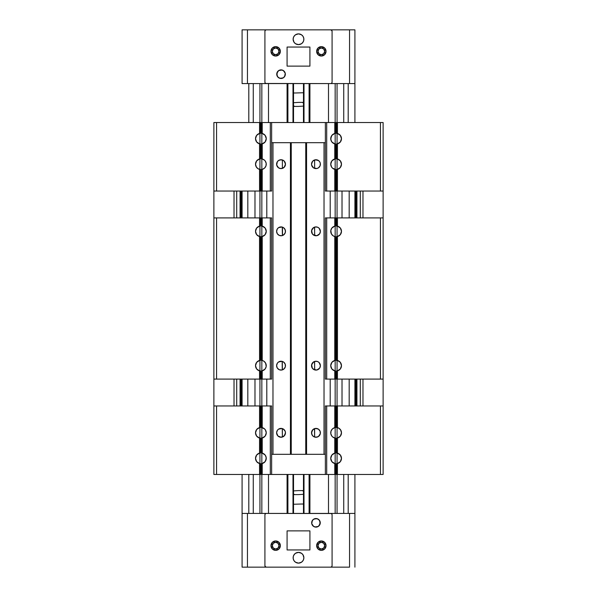 <?xml version="1.0" encoding="UTF-8"?>
<svg xmlns="http://www.w3.org/2000/svg" width="597" height="597" viewBox="0 0 597 597"><rect width="100%" height="100%" fill="white"/><g stroke="black" fill="none" stroke-linecap="round" stroke-linejoin="round"><path stroke-width="0.9" d="M294.269 490.861L298.5 490.585L294.269 490.861M293.53 504.264L301.448 504.017L293.53 504.264M302.731 494.338L298.5 494.614L302.731 494.338M317.47 526.845L317.007 526.994L317.47 526.845M313.977 526.636L315.962 527.121L314.917 526.994L318.313 526.42M313.731 526.494L314.917 526.994M314.455 518.793L317.47 518.8L315.955 518.524L313.888 519.054M318.194 519.151L317.47 518.8M275.665 549.016A3.358 3.358 0 0 1 272.307 545.658A3.358 3.358 0 0 1 275.665 542.3L278.038 543.285L279.023 545.658L278.038 548.031L275.665 549.016L273.292 548.031L272.307 545.658L273.292 543.285L275.665 542.3A3.358 3.358 0 0 1 279.023 545.658A3.358 3.358 0 0 1 275.665 549.016M321.335 549.016A3.358 3.358 0 0 1 317.977 545.658A3.358 3.358 0 0 1 321.335 542.3L323.708 543.285L324.693 545.658L323.708 548.031L321.335 549.016L318.962 548.031L317.977 545.658L318.962 543.285L321.335 542.3A3.358 3.358 0 0 1 324.693 545.658A3.358 3.358 0 0 1 321.335 549.016M303.47 504.017L301.448 504.017L303.47 504.017M293.53 494.614L298.5 494.614L293.53 494.614M303.47 490.585L298.5 490.585L303.47 490.585M242.083 567.15L242.083 513.42L242.083 567.15L285.067 567.15L247.457 567.15L247.457 513.42L247.457 567.15L242.083 567.15M349.543 513.42L325.365 513.42L349.543 513.42L349.543 567.15L349.543 513.42L354.916 513.42L354.916 567.15L354.916 474.466L354.916 513.42L349.514 513.42M349.543 567.15L311.933 567.15L349.543 567.15M285.067 513.42L247.457 513.42L285.067 513.42M293.53 494.234L294.269 494.338L293.53 494.234M303.47 490.965L302.731 490.861L303.47 490.965M319.537 525.211L320.179 521.987L318.999 519.786L316.798 518.606L313.574 519.248L311.992 521.181L311.746 523.659L313.574 526.397L315.962 527.121A4.298 4.298 0 0 1 311.664 522.823A4.298 4.298 0 0 1 315.962 518.524A4.298 4.298 0 0 1 320.261 522.823A4.298 4.298 0 0 1 315.962 527.121L318.35 526.397L320.179 523.659L319.537 520.435L317.604 518.853M317.007 526.994L315.962 527.121M303.47 513.42L303.47 474.466L303.47 513.42M303.47 122.534L303.47 83.58L303.47 122.534M309.38 513.42L309.38 474.466L309.38 513.42M309.38 122.534L309.38 83.58L309.38 122.534M328.492 83.58L328.492 122.534L328.492 83.58M328.492 474.466L328.492 513.42L328.492 474.466M309.918 513.42L309.918 474.466L309.918 513.42M309.918 122.534L309.918 83.58L309.918 122.534M309.097 513.42L309.097 474.466L309.097 513.42M309.097 122.534L309.097 83.58L309.097 122.534M304.007 83.58L304.007 122.534L304.007 83.58M304.007 474.466L304.007 513.42L304.007 474.466M292.993 83.58L292.993 122.534L292.993 83.58M292.993 474.466L292.993 513.42L292.993 474.466M287.903 83.58L287.903 122.534L287.903 83.58M287.903 474.466L287.903 513.42L287.903 474.466M287.605 513.42L287.605 474.466L287.62 513.42M287.605 122.534L287.605 83.58L287.62 122.534M287.082 83.58L287.082 122.534L287.082 83.58M287.082 474.466L287.082 513.42L287.082 474.466M268.508 83.58L268.508 122.534L268.508 83.58M268.508 474.466L268.508 513.42L268.508 474.466M261.837 513.42L261.837 474.466L261.837 513.42M261.837 463.608L261.837 453.026L261.837 463.608M261.837 438.116L261.837 427.534L261.837 438.116M261.837 405.96L261.837 379.095L261.837 405.96M261.837 370.953L261.837 360.372L261.837 370.953M261.837 236.628L261.837 226.047L261.837 236.628M261.837 217.905L261.837 191.04L261.837 217.905M261.837 169.466L261.837 158.884L261.837 169.466M261.837 143.944L261.837 133.362L261.837 143.944M261.837 122.534L261.837 83.58L261.837 122.534M259.941 513.42L259.941 474.466L259.941 513.42M259.941 463.608L259.941 453.026L259.941 463.608M259.941 438.116L259.941 427.534L259.941 438.116M259.941 405.96L259.941 379.095L259.941 405.96M259.941 370.953L259.941 360.372L259.941 370.953M259.941 236.628L259.941 226.047L259.941 236.628M259.941 217.905L259.941 191.04L259.941 217.905M259.941 169.466L259.941 158.884L259.941 169.466M259.941 143.944L259.941 133.362L259.941 143.944M259.941 122.534L259.941 83.58L259.941 122.534M253.27 513.42L253.27 474.466L253.27 513.42L248.8 513.42L253.27 513.42M253.27 122.534L253.27 83.58L248.8 83.58L248.8 122.534L248.8 83.58L253.27 83.58L253.27 122.534M248.8 474.466L248.8 513.42L248.8 474.466M242.083 513.42L242.083 474.466L242.083 513.42L247.457 513.42M242.083 83.58L242.083 29.85L242.083 83.58L247.457 83.58L247.457 29.85L242.083 29.85L247.457 29.85L247.457 83.58L271.635 83.58L247.457 83.58M242.083 191.04L242.083 217.905L242.083 191.04M242.083 379.095L242.083 405.96L242.083 379.095M354.916 405.96L354.916 379.095L354.916 405.96M354.916 217.905L354.916 191.04L354.916 217.905M349.514 83.58L354.916 83.58L354.916 29.85L354.916 122.534L354.916 83.58L349.543 83.58L349.543 29.85L311.933 29.85L349.543 29.85L349.543 83.58L311.933 83.58L349.543 83.58M348.2 83.58L348.2 122.534L348.2 83.58L343.73 83.58L343.73 122.534L343.73 83.58L348.2 83.58M348.2 474.466L348.2 513.42L348.2 474.466M343.73 474.466L343.73 513.42L348.2 513.42L343.73 513.42L343.73 474.466M337.059 513.42L337.059 474.466L337.059 513.42M337.059 463.638L337.059 453.056L337.059 463.638M337.059 438.116L337.059 427.534L337.059 438.116M337.059 405.96L337.059 379.095L337.059 405.96M337.059 370.953L337.059 360.372L337.059 370.953M337.059 236.628L337.059 226.047L337.059 236.628M337.059 217.905L337.059 191.04L337.059 217.905M337.059 169.466L337.059 158.884L337.059 169.466M337.059 143.974L337.059 133.392L337.059 143.974M337.059 122.534L337.059 83.58L337.059 122.534M335.163 513.42L335.163 474.466L335.163 513.42M335.163 463.638L335.163 453.056L335.163 463.638M335.163 438.116L335.163 427.534L335.163 438.116M335.163 405.96L335.163 379.095L335.163 405.96M335.163 370.953L335.163 360.372L335.163 370.953M335.163 236.628L335.163 226.047L335.163 236.628M335.163 217.905L335.163 191.04L335.163 217.905M335.163 169.466L335.163 158.884L335.163 169.466M335.163 143.974L335.163 133.392L335.163 143.974M335.163 122.534L335.163 83.58L335.163 122.534M247.486 513.42L242.21 513.42M247.486 83.58L242.21 83.58M302.731 106.139L298.5 106.415L302.731 106.139M303.47 92.736L295.552 92.983L303.47 92.736M294.269 102.662L298.5 102.385L294.269 102.662M279.53 70.155L279.993 70.006L279.53 70.155M283.023 70.364L281.038 69.879L282.082 70.006L278.687 70.58M283.269 70.506L282.082 70.006M282.545 78.207L279.53 78.2L281.045 78.476L283.112 77.946M278.806 77.849L279.53 78.2M321.335 47.984A3.358 3.358 0 0 1 324.693 51.342A3.358 3.358 0 0 1 321.335 54.7L318.962 53.715L317.977 51.342L318.962 48.969L321.335 47.984L323.708 48.969L324.693 51.342L323.708 53.715L321.335 54.7A3.358 3.358 0 0 1 317.977 51.342A3.358 3.358 0 0 1 321.335 47.984M275.665 47.984A3.358 3.358 0 0 1 279.023 51.342A3.358 3.358 0 0 1 275.665 54.7L273.292 53.715L272.307 51.342L273.292 48.969L275.665 47.984L278.038 48.969L279.023 51.342L278.038 53.715L275.665 54.7A3.358 3.358 0 0 1 272.307 51.342A3.358 3.358 0 0 1 275.665 47.984M293.53 92.983L295.552 92.983L293.53 92.983M303.47 102.385L298.5 102.385L303.47 102.385M293.53 106.415L298.5 106.415L293.53 106.415M285.067 29.85L247.457 29.85L285.067 29.85M354.916 29.85L349.543 29.85L354.916 29.85M303.47 102.766L302.731 102.662L303.47 102.766M293.53 106.035L294.269 106.139L293.53 106.035M277.463 71.789L276.821 75.013L278.001 77.214L280.202 78.394L283.426 77.752L285.008 75.819L285.254 73.341L283.426 70.603L281.038 69.879A4.298 4.298 0 0 1 285.336 74.177A4.298 4.298 0 0 1 281.038 78.476A4.298 4.298 0 0 1 276.739 74.177A4.298 4.298 0 0 1 281.038 69.879L278.65 70.603L276.821 73.341L277.463 76.565L279.396 78.147M279.993 70.006L281.038 69.879M285.217 162.69L284.127 160.996L282.366 159.944L279.717 159.944L277.948 160.996L278.65 160.436A4.433 4.433 0 0 0 276.605 164.175A4.433 4.433 0 0 1 281.038 159.742A4.433 4.433 0 0 1 285.47 164.175L285.15 162.518M282.381 159.951L282.381 168.399L282.381 159.951L281.933 159.832M312.664 161.212L311.53 164.175A4.433 4.433 0 0 1 315.962 159.742A4.433 4.433 0 0 1 320.395 164.175A4.433 4.433 0 0 0 318.559 160.586L315.283 159.795L312.806 161.063M317.291 159.944L316.858 159.832M319.32 161.28L317.858 160.168L315.955 159.742L312.828 161.041L311.612 163.309L311.612 165.041L313.5 167.861L316.828 168.526L318.425 167.861L320.059 165.869L320.313 163.309L319.649 161.712L318.425 160.489L316.641 159.795M314.5 428.639L314.619 437.049L314.619 428.601L313.373 429.228L311.746 431.452L311.746 434.198L312.873 436.004L314.634 437.056L317.283 437.056L319.052 436.004L318.35 436.564A4.433 4.433 0 0 0 318.425 436.511L320.313 433.691L320.059 431.131L318.425 429.139L315.447 428.422M314.634 437.056L315.067 437.168M313.574 436.556L312.806 435.937M281.985 428.497L278.575 429.139L277.351 430.362L276.605 432.825A4.433 4.433 0 0 0 278.441 436.414L277.68 435.72L279.709 437.056L281.717 437.205L284.53 435.556M282.896 436.847L284.194 435.937M279.709 437.056L280.142 437.168M279.709 159.944L281.03 159.742L278.575 160.489L277.351 161.712L276.687 165.041L278.575 167.861L281.038 168.608L284.172 167.309L285.47 164.175L284.172 161.041L281.717 159.795M284.53 161.444L283.627 160.578M278.65 160.444L277.948 160.996M282.359 159.944L281.985 159.847M313.373 160.578L312.47 161.444M318.746 160.727L318.35 160.444L318.746 160.727M281.985 227.009L278.575 227.651L277.351 228.875L276.605 231.337A4.433 4.433 0 0 1 281.038 226.905A4.433 4.433 0 0 1 285.47 231.337L285.15 229.681M285.217 229.852L283.627 227.741L282.277 227.084L282.381 235.561L284.53 234.069M284.53 228.606L284.194 228.226M315.962 226.905L313.5 227.651L311.612 230.472L312.388 233.957L314.619 235.561L314.619 227.114L312.388 228.718L311.53 231.337A4.433 4.433 0 0 1 315.962 226.905A4.433 4.433 0 0 1 320.395 231.337L319.096 228.203L317.656 227.241L315.447 226.935M312.806 228.226L312.47 228.606M281.985 361.334L278.575 361.976L277.351 363.2L276.605 365.662A4.433 4.433 0 0 1 281.038 361.23A4.433 4.433 0 0 1 285.47 365.662L285.15 364.006M285.217 364.177L283.627 362.066L282.277 361.409L282.381 369.886L284.53 368.394M284.53 362.931L284.194 362.551M315.962 361.23L313.5 361.976L311.612 364.797L312.388 368.282L314.619 369.886L314.619 361.439L312.388 363.043L311.53 365.662A4.433 4.433 0 0 1 315.962 361.23A4.433 4.433 0 0 1 320.395 365.662L319.096 362.528L317.656 361.566L315.447 361.26M312.806 362.551L312.47 362.931M276.605 432.825L277.903 435.959L281.038 437.258L284.172 435.959L285.47 432.825A4.433 4.433 0 0 1 281.038 437.258A4.433 4.433 0 0 1 276.605 432.825A4.433 4.433 0 0 1 281.038 428.392A4.433 4.433 0 0 1 285.47 432.825L285.15 431.168M285.217 431.34L283.538 429.161M284.53 430.094L282.381 428.601L282.381 437.049L282.941 436.832L280.359 437.205M315.962 428.392L312.828 429.691L311.53 432.825A4.433 4.433 0 0 1 315.962 428.392A4.433 4.433 0 0 1 320.395 432.825A4.433 4.433 0 0 1 315.962 437.258A4.433 4.433 0 0 1 311.53 432.825L312.276 435.288L313.5 436.511L315.962 437.258L318.425 436.511A4.433 4.433 0 0 0 320.395 432.825M313.462 429.161L312.47 430.094M324.022 142.683L306.56 142.683L324.022 142.683L324.022 454.317L306.56 454.317L306.56 142.683L306.56 454.317L324.022 454.317L324.022 142.683M290.44 142.683L272.978 142.683L290.44 142.683L290.44 454.317L272.978 454.317L272.978 142.683L272.978 454.317L290.44 454.317L290.44 142.683M311.783 367.148L311.53 365.662L312.276 368.125L313.5 369.349L316.828 370.013L319.649 368.125L320.395 365.662A4.433 4.433 0 0 1 315.962 370.095A4.433 4.433 0 0 1 311.53 365.662L311.582 364.968M311.783 232.823L311.53 231.337L312.276 233.8L313.5 235.024L316.828 235.688L319.649 233.8L320.395 231.337A4.433 4.433 0 0 1 315.962 235.77A4.433 4.433 0 0 1 311.53 231.337L311.582 230.643M285.418 432.131L285.254 434.198L285.388 431.959L284.724 430.362L283.5 429.139L281.553 428.422M285.418 364.968L285.47 365.662A4.433 4.433 0 0 1 281.038 370.095A4.433 4.433 0 0 1 276.605 365.662L277.351 368.125L279.344 369.759L281.903 370.013L284.172 368.797L285.388 366.528L285.135 363.969L283.5 361.976L281.553 361.26M285.418 230.643L285.47 231.337A4.433 4.433 0 0 1 281.038 235.77A4.433 4.433 0 0 1 276.605 231.337L277.351 233.8L279.344 235.434L281.903 235.688L284.172 234.472L285.388 232.203L285.135 229.644L283.5 227.651L281.553 226.935M317.291 437.056L315.283 437.205M313.179 436.273L312.671 435.788M312.47 435.556L313.373 436.422M318.35 436.556L319.052 436.004M314.641 437.056L315.97 437.258M283.627 436.422L284.657 435.385M282.941 436.832L284.127 436.004M279.717 437.056L278.254 436.273L279.717 437.056L281.985 437.153M315.447 370.065L315.962 370.095M314.5 361.476L314.723 369.916M312.47 368.394L312.806 368.774M311.582 366.357L311.85 367.319M284.194 368.774L284.657 368.222M281.553 370.065L281.985 369.991M315.447 235.74L315.962 235.77M314.5 227.151L314.723 235.591M312.47 234.069L312.806 234.449M311.582 232.032L311.85 232.994M284.194 234.449L284.657 233.897M282.157 235.628L281.553 235.74M320.395 164.175A4.433 4.433 0 0 1 315.962 168.608A4.433 4.433 0 0 1 311.53 164.175L311.85 165.832M315.447 168.578L315.962 168.608M311.783 165.66L313.373 167.772L314.723 168.429M312.47 166.906L313.462 167.839M285.418 163.481L285.47 164.175A4.433 4.433 0 0 1 281.038 168.608A4.433 4.433 0 0 1 276.605 164.175M282.5 168.361L284.53 166.906M283.538 167.839L284.657 166.735M281.553 168.578L281.985 168.503M278.254 436.273L277.747 435.795M317.283 159.944L318.35 160.444M314.619 159.951L314.619 168.399L314.619 159.951L315.955 159.742M291.246 454.317L291.246 142.683L291.246 454.317M305.754 142.683L305.754 454.317L305.754 142.683M314.686 428.579L315.612 428.407M315.641 370.08L314.694 369.909M314.686 361.416L315.612 361.245M315.641 235.755L314.694 235.584M314.686 227.091L315.612 226.92M315.641 168.593L314.694 168.421M282.5 235.524L282.5 227.151M282.277 428.571L282.381 437.049M282.157 361.372L282.277 369.916M311.582 433.519L311.582 432.131M285.418 433.519L285.217 434.31M285.418 366.357L285.217 367.148M285.418 232.032L285.217 232.823M285.418 164.869L285.217 165.66M311.582 164.869L311.582 163.481M295.515 562.217L298.5 563.12A5.373 5.373 0 0 1 293.127 557.747A5.373 5.373 0 0 1 298.5 552.374L295.515 553.277L294.03 554.762L293.231 556.702L293.231 558.792L294.03 560.732L295.515 562.217L298.5 563.12L300.56 562.71L302.298 561.546L303.463 559.807L303.873 557.747L302.97 554.762L301.485 553.277L299.545 552.479L297.455 552.479L295.515 553.277M321.335 550.359A4.701 4.701 0 0 1 316.634 545.658A4.701 4.701 0 0 1 321.335 540.957A4.701 4.701 0 0 1 326.037 545.658A4.701 4.701 0 0 1 321.335 550.359L324.656 548.979L326.037 545.658L324.656 542.337L321.335 540.957L318.014 542.337L316.634 545.658L318.014 548.979L321.335 550.359M275.665 550.359A4.701 4.701 0 0 1 270.963 545.658A4.701 4.701 0 0 1 275.665 540.957A4.701 4.701 0 0 1 280.366 545.658A4.701 4.701 0 0 1 275.665 550.359L278.986 548.979L280.366 545.658L278.986 542.337L275.665 540.957L272.344 542.337L270.963 545.658L272.344 548.979L275.665 550.359M265.747 567.046L264.919 565.807L264.919 514.763L265.314 513.816L266.262 513.42L330.738 513.42L331.686 513.816L332.081 514.763L332.081 565.807L331.686 566.754L330.738 567.15L266.262 567.15L265.023 566.322M331.977 566.322L332.081 565.807A1.343 1.343 0 0 1 330.738 567.15L266.262 567.15A1.343 1.343 0 0 1 264.919 565.807L264.919 514.763A1.343 1.343 0 0 1 266.262 513.42L331.253 513.524M312.388 520.435L311.746 523.659L312.388 525.211L314.32 526.793M287.082 549.949L309.918 549.949L309.918 530.882L287.082 530.882L287.082 549.949L309.918 549.949L309.918 530.882L287.082 530.882L287.082 549.949M301.485 553.277L298.5 552.374A5.373 5.373 0 0 1 303.873 557.747A5.373 5.373 0 0 1 298.5 563.12L301.485 562.217M302.298 561.546L303.463 559.807M294.702 553.949L293.537 555.688M330.738 513.42A1.343 1.343 0 0 1 332.081 514.763L332.081 565.807M318.014 542.337L317.425 543.046M324.656 548.979L325.246 548.27M272.344 542.337L271.754 543.046M278.986 548.979L279.575 548.27M301.485 34.783L298.5 33.88A5.373 5.373 0 0 1 303.873 39.253A5.373 5.373 0 0 1 298.5 44.626L301.485 43.723L302.97 42.238L303.769 40.297L303.769 38.208L302.97 36.268L301.485 34.783L298.5 33.88L296.44 34.29L294.702 35.454L293.537 37.193L293.127 39.253L294.03 42.238L295.515 43.723L297.455 44.521L299.545 44.521L301.485 43.723M275.665 46.641A4.701 4.701 0 0 1 280.366 51.342A4.701 4.701 0 0 1 275.665 56.043A4.701 4.701 0 0 1 270.963 51.342A4.701 4.701 0 0 1 275.665 46.641L272.344 48.021L270.963 51.342L272.344 54.663L275.665 56.043L278.986 54.663L280.366 51.342L278.986 48.021L275.665 46.641M321.335 46.641A4.701 4.701 0 0 1 326.037 51.342A4.701 4.701 0 0 1 321.335 56.043A4.701 4.701 0 0 1 316.634 51.342A4.701 4.701 0 0 1 321.335 46.641L318.014 48.021L316.634 51.342L318.014 54.663L321.335 56.043L324.656 54.663L326.037 51.342L324.656 48.021L321.335 46.641M331.253 29.954L332.081 31.193L332.081 82.237L331.686 83.184L330.738 83.58L266.262 83.58L265.314 83.184L264.919 82.237L264.919 31.193L265.314 30.246L266.262 29.85L330.738 29.85L331.977 30.678M265.023 30.678L264.919 31.193A1.343 1.343 0 0 1 266.262 29.85L330.738 29.85A1.343 1.343 0 0 1 332.081 31.193L332.081 82.237A1.343 1.343 0 0 1 330.738 83.58L265.747 83.476M284.612 76.565L285.254 73.341L284.612 71.789L282.68 70.207M309.918 47.051L287.082 47.051L287.082 66.118L309.918 66.118L309.918 47.051L287.082 47.051L287.082 66.118L309.918 66.118L309.918 47.051M295.515 43.723L298.5 44.626A5.373 5.373 0 0 1 293.127 39.253A5.373 5.373 0 0 1 298.5 33.88L295.515 34.783M294.702 35.454L293.537 37.193M302.298 43.051L303.463 41.312M266.262 83.58A1.343 1.343 0 0 1 264.919 82.237L264.919 31.193M278.986 54.663L279.575 53.954M272.344 48.021L271.754 48.73M324.656 54.663L325.246 53.954M318.014 48.021L317.425 48.73M256.411 435.795L255.516 432.832L256.643 436.116L259.546 438.026A5.373 5.373 0 0 1 259.546 427.624L260.889 427.452L260.486 427.467L260.486 405.96L260.486 427.467L259.538 427.624L259.546 405.96L261.292 405.96L261.292 427.467L260.889 427.452L262.232 427.624L262.232 405.96L271.635 405.96L271.635 474.466L325.365 474.466L262.232 474.466L262.232 463.518L260.889 463.69A5.373 5.373 0 0 0 261.292 463.675L261.292 474.466L216.562 474.466L216.562 405.96L259.546 405.96L259.546 427.624L256.643 429.534L255.516 432.825L256.411 429.855M325.365 454.317L271.635 454.317L325.365 454.317M340.588 161.205L341.484 164.168L340.357 160.884L337.454 158.974A5.373 5.373 0 0 1 337.454 169.376L336.111 169.548L336.514 169.533L336.514 191.04L336.514 169.533L337.462 169.376L337.454 191.04L335.708 191.04L335.708 169.533L336.111 169.548L334.768 169.376L334.768 191.04L325.365 191.04L325.365 122.534L271.635 122.534L334.768 122.534L334.768 133.482L336.111 133.31A5.373 5.373 0 0 0 335.708 133.325L335.708 122.534L380.438 122.534L380.438 191.04L337.454 191.04L337.454 169.376L340.357 167.466L341.484 164.175L340.588 167.145M271.635 142.683L325.365 142.683L271.635 142.683M256.411 141.623L255.516 138.661L256.643 141.944L259.546 143.855A5.373 5.373 0 0 1 259.546 133.452L260.889 133.28L260.486 133.295L260.486 122.534L260.486 133.295L259.538 133.452L259.546 122.534L261.292 122.534L261.292 133.295L260.889 133.28L262.232 133.452A5.373 5.373 0 0 1 262.232 143.855L260.889 144.026A5.373 5.373 0 0 0 261.292 144.011L261.292 158.817L262.232 158.974A5.373 5.373 0 0 1 262.232 169.376L260.889 169.548A5.373 5.373 0 0 0 261.292 169.533L261.292 191.04L216.562 191.04L216.562 122.534L259.546 122.534L259.546 133.452L256.643 135.362L255.516 138.653L256.411 135.683M265.941 136.832L265.456 135.825A5.373 5.373 0 0 0 261.098 133.288M265.807 136.482L266.262 138.661L265.367 135.683M266.21 139.399L266.053 140.131L266.21 139.399M261.098 158.809L261.098 158.809A5.373 5.373 0 0 1 264.538 160.227L262.232 158.974L262.232 143.855L265.135 141.944L266.262 138.653L265.135 135.362L262.232 133.452L262.232 122.534L270.292 122.534L270.292 191.04L262.232 191.04L262.232 169.376L264.538 168.115L265.971 165.914L266.187 163.294L265.135 160.884A5.373 5.373 0 0 0 264.546 160.235L265.135 160.884A5.373 5.373 0 0 1 265.456 161.347L265.367 161.205M265.941 229.517L265.456 228.509A5.373 5.373 0 0 0 261.292 225.979L262.232 226.136A5.373 5.373 0 0 1 262.232 236.539L260.889 236.71A5.373 5.373 0 0 0 261.292 236.696L261.292 360.304L262.232 360.461A5.373 5.373 0 0 0 261.098 360.297L261.098 360.297M265.807 229.166L266.262 231.345L265.367 228.367M266.21 232.084L266.053 232.815L266.21 232.084M265.941 363.842L265.456 362.834A5.373 5.373 0 0 0 263.844 361.178L262.232 360.461A5.373 5.373 0 0 1 262.232 370.864L260.889 371.035L261.292 371.021L261.292 379.095L216.562 379.095L216.562 217.905L259.546 217.905L259.546 226.136L256.643 228.047L255.516 231.337L256.411 228.375M265.807 363.491L266.262 365.67L265.367 362.692M266.21 366.409L266.053 367.14L266.21 366.409M261.098 452.944L262.232 453.116A5.373 5.373 0 0 1 262.232 463.518L265.135 461.608L266.262 458.317L266.061 456.847L266.053 459.787L266.187 457.436L265.135 455.026L262.232 453.116L262.232 438.026L260.889 438.198A5.373 5.373 0 0 0 261.292 438.183L261.098 452.944A5.373 5.373 0 0 1 265.456 455.489L265.367 455.347M265.941 431.004L265.456 429.997A5.373 5.373 0 0 0 261.098 427.459M265.807 430.653L266.262 432.832L265.367 429.855M266.21 433.571L266.053 434.303L266.21 433.571M262.232 427.624A5.373 5.373 0 0 1 262.232 438.026L265.135 436.116L266.262 432.825L265.62 430.273L264.538 428.885L261.292 427.467L261.292 405.96L262.232 405.96L262.232 427.624M256.411 234.3L255.516 231.345L256.322 228.509L255.837 229.517M255.837 233.166L255.516 231.345L256.643 234.628L259.546 236.539L259.546 360.461L256.643 362.372L255.516 365.662L256.411 362.7M256.411 368.625L255.516 365.67L256.322 362.834L255.837 363.842M255.837 367.491L255.516 365.67L256.643 368.953L259.546 370.864L259.546 379.095L259.523 370.856M255.837 434.653L256.322 435.653L255.516 432.832L256.322 429.997L255.837 431.004M256.411 461.28L255.516 458.324L256.411 455.347M259.523 453.116L259.538 438.026L259.546 453.116L256.643 455.026L255.516 458.317L255.837 456.496M255.837 460.138L255.516 458.324L256.643 461.608L259.546 463.518L259.546 474.466L259.523 463.511M262.255 236.531L262.24 360.461L262.232 236.539L265.135 234.628L266.262 231.337L265.135 228.047L262.232 226.136L262.232 217.905L270.292 217.905L270.292 379.095L262.232 379.095L262.232 370.864L265.135 368.953L266.187 366.543L265.62 363.11L263.844 361.178M270.292 405.96L270.292 474.466L270.292 405.96L271.635 405.96L271.635 474.466L261.292 474.466L261.292 463.675L262.232 463.518L262.232 474.466L260.486 474.466L260.486 463.675L260.486 474.466L213.875 474.466L213.875 405.96L213.875 474.466L216.562 474.466L216.562 405.96L270.292 405.96M266.799 379.095L266.799 405.96L266.799 379.095M266.799 191.04L266.799 217.905L266.799 191.04M254.979 217.905L254.979 191.04L254.979 217.905M254.979 405.96L254.979 379.095L254.979 405.96M247.815 379.095L247.815 405.96L247.815 379.095M247.815 191.04L247.815 217.905L247.815 191.04M213.875 379.095L213.875 405.96L216.562 405.96L213.875 405.96L213.875 217.905L213.875 379.095L216.562 379.095L213.875 379.095M256.411 167.145L255.516 164.182L256.158 166.727L257.934 168.66L260.486 169.533L262.24 169.376L262.232 191.04L271.635 191.04L271.635 122.534L271.635 191.04L270.292 191.04L270.292 122.534L261.292 122.534L262.232 122.534L262.232 133.452L261.292 133.295L261.292 122.534L213.875 122.534L216.562 122.534L216.562 191.04L213.875 191.04L213.875 122.534L213.875 217.905L216.562 217.905L216.562 379.095L260.486 379.095L260.486 371.021L260.486 379.095L261.292 379.095L261.292 371.021L262.232 370.864L262.232 379.095L261.292 379.095L270.292 379.095L270.292 217.905L271.635 217.905L271.635 379.095L270.292 379.095L271.635 379.095L271.635 217.905L262.232 217.905L262.255 226.144M259.546 370.864L260.889 371.035L259.546 370.864A5.373 5.373 0 0 1 259.546 360.461L259.523 236.531M255.837 140.482L256.322 141.482L255.516 138.661L256.322 135.825L255.837 136.832M259.523 158.981L259.538 143.855L259.546 158.974L256.643 160.884L255.516 164.175L256.411 161.205M255.837 166.003L256.322 167.003L255.516 164.182L256.322 161.347L255.837 162.354M260.889 169.548L260.486 169.533L260.486 191.04L260.486 169.533L259.546 169.376L259.546 191.04L259.531 169.376A5.373 5.373 0 0 1 259.546 158.974L259.546 158.974M259.523 226.144L259.546 217.905L260.486 217.905L260.486 225.979L259.546 226.136L260.486 225.979L260.486 217.905L261.292 217.905L261.292 225.979L261.292 217.905L262.232 217.905L213.875 217.905L213.875 191.04L261.292 191.04L261.292 169.533M260.889 225.964L260.486 225.979L260.889 225.964M262.232 191.04L261.292 191.04L262.232 191.04M262.232 226.136L261.292 225.979M270.292 122.534L271.635 122.534L270.292 122.534M234.024 217.905L234.024 191.04L234.024 217.905M234.024 405.96L234.024 379.095L234.024 405.96M262.255 143.847L262.255 158.981M262.24 143.855L260.486 144.011L260.486 158.817L260.486 144.011L260.889 144.026M260.889 158.802L260.486 158.817L260.889 158.802M262.232 158.974L261.292 158.817L261.292 144.011M259.523 360.469L259.546 360.461A5.373 5.373 0 0 1 260.486 360.304L260.486 236.696L260.486 360.304L260.889 360.289L260.486 360.304M260.889 236.71L259.546 236.539L261.292 236.696L261.292 360.304L262.255 360.469M262.24 236.539L261.292 236.696M262.255 438.019L262.255 453.116M262.24 438.026L260.486 438.183L260.486 452.959L259.546 453.116L260.486 452.959L260.486 438.183L260.889 438.198M260.889 463.69L261.292 463.675M260.889 452.944L260.486 452.959L260.889 452.944M262.232 453.116L261.292 452.959L261.292 438.183M236.71 191.04L236.71 217.905L236.71 191.04M236.71 379.095L236.71 405.96L236.71 379.095M240.069 191.04L240.069 217.905L240.069 191.04M240.069 379.095L240.069 405.96L240.069 379.095M240.74 405.96L240.74 379.095M240.74 217.905L240.74 191.04M241.613 191.04L241.613 217.905L241.613 191.04M241.613 379.095L241.613 405.96L241.613 379.095M255.971 434.997L256.322 435.653A5.373 5.373 0 0 0 260.486 438.183M256.322 429.997L255.971 430.661M260.486 427.467A5.373 5.373 0 0 0 259.546 427.624M259.546 463.518A5.373 5.373 0 0 1 259.546 453.116M255.971 460.481L256.322 461.145A5.373 5.373 0 0 0 260.486 463.675M260.486 452.959A5.373 5.373 0 0 0 256.322 455.489L255.971 456.145M255.971 367.834L256.322 368.491A5.373 5.373 0 0 0 260.486 371.021M256.322 362.834L255.971 363.498M260.68 236.703A5.373 5.373 0 0 1 259.546 226.136M255.971 233.509L256.322 234.166A5.373 5.373 0 0 0 257.934 235.822M260.486 225.979A5.373 5.373 0 0 0 256.322 228.509L255.971 229.173M255.971 166.347L256.322 167.003A5.373 5.373 0 0 0 260.486 169.533M260.486 158.817A5.373 5.373 0 0 0 256.322 161.347L255.971 162.011M255.971 140.825L256.322 141.482A5.373 5.373 0 0 0 260.68 144.019M260.486 133.295A5.373 5.373 0 0 0 256.322 135.825L255.971 136.489M340.588 455.377L341.484 458.339L340.357 455.056L337.454 453.145A5.373 5.373 0 0 1 337.454 463.548L336.111 463.72L336.514 463.705L336.514 474.466L336.514 463.705L337.462 463.548L337.454 474.466L335.708 474.466L335.708 463.705L336.111 463.72L334.768 463.548A5.373 5.373 0 0 1 334.768 453.145L336.111 452.974A5.373 5.373 0 0 0 335.708 452.989L335.708 438.183L334.768 438.026A5.373 5.373 0 0 1 334.768 427.624L336.111 427.452A5.373 5.373 0 0 0 335.708 427.467L335.708 405.96L380.438 405.96L380.438 474.466L337.454 474.466L337.454 463.548L340.357 461.638L341.484 458.347L340.588 461.317M331.059 460.168L331.544 461.175A5.373 5.373 0 0 0 335.902 463.712M331.193 460.518L330.738 458.339L331.633 461.317M330.79 457.601L330.947 456.869L330.79 457.601M335.902 438.191L335.902 438.191A5.373 5.373 0 0 1 332.462 436.773L334.768 438.026L334.768 453.145L331.865 455.056L330.738 458.347L331.865 461.638L334.768 463.548L334.768 474.466L326.708 474.466L326.708 405.96L334.768 405.96L334.768 427.624L332.462 428.885L331.029 431.086L330.813 433.706L331.865 436.116A5.373 5.373 0 0 0 332.454 436.765L331.865 436.116A5.373 5.373 0 0 1 331.544 435.653L331.633 435.795M331.059 367.483L331.544 368.491A5.373 5.373 0 0 0 335.708 371.021L334.768 370.864A5.373 5.373 0 0 1 334.768 360.461L336.111 360.289A5.373 5.373 0 0 0 335.708 360.304L335.708 236.696L334.768 236.539A5.373 5.373 0 0 0 335.902 236.703L335.902 236.703M331.193 367.834L330.738 365.655L331.633 368.633M330.79 364.916L330.947 364.185L330.79 364.916M331.059 233.158L331.544 234.166A5.373 5.373 0 0 0 333.156 235.822L334.768 236.539A5.373 5.373 0 0 1 334.768 226.136L336.111 225.964L335.708 225.979L335.708 217.905L380.438 217.905L380.438 379.095L337.454 379.095L337.454 370.864L340.357 368.953L341.484 365.662L340.588 368.625M331.193 233.509L330.738 231.33L331.633 234.308M330.79 230.591L330.947 229.86L330.79 230.591M335.902 144.056L334.768 143.884A5.373 5.373 0 0 1 334.768 133.482L331.865 135.392L330.738 138.683L330.939 140.153L330.947 137.213L330.813 139.564L331.865 141.974L334.768 143.884L334.768 158.974L336.111 158.802A5.373 5.373 0 0 0 335.708 158.817L335.902 144.056A5.373 5.373 0 0 1 331.544 141.511L331.633 141.653M331.059 165.996L331.544 167.003A5.373 5.373 0 0 0 335.902 169.541M331.193 166.347L330.738 164.168L331.633 167.145M330.79 163.429L330.947 162.697L330.79 163.429M334.768 169.376A5.373 5.373 0 0 1 334.768 158.974L331.865 160.884L330.738 164.175L331.38 166.727L332.462 168.115L335.708 169.533L335.708 191.04L334.768 191.04L334.768 169.376M340.588 362.7L341.484 365.655L340.678 368.491L341.163 367.483M341.163 363.834L341.484 365.655L340.357 362.372L337.454 360.461L337.454 236.539L340.357 234.628L341.484 231.337L340.588 234.3M340.588 228.375L341.484 231.33L340.678 234.166L341.163 233.158M341.163 229.509L341.484 231.33L340.357 228.047L337.454 226.136L337.454 217.905L337.477 226.144M341.163 162.347L340.678 161.347L341.484 164.168L340.678 167.003L341.163 165.996M340.588 135.72L341.484 138.676L340.588 141.653M337.477 143.884L337.462 158.974L337.454 143.884L340.357 141.974L341.484 138.683L341.163 140.504M341.163 136.862L341.484 138.676L340.357 135.392L337.454 133.482L337.454 122.534L337.477 133.489M334.745 360.469L334.76 236.539L334.768 360.461L331.865 362.372L330.738 365.662L331.865 368.953L334.768 370.864L334.768 379.095L326.708 379.095L326.708 217.905L334.768 217.905L334.768 226.136L331.865 228.047L330.813 230.457L331.38 233.89L333.156 235.822M326.708 191.04L326.708 122.534L326.708 191.04L325.365 191.04L325.365 122.534L335.708 122.534L335.708 133.325L334.768 133.482L334.768 122.534L336.514 122.534L336.514 133.325L336.514 122.534L383.125 122.534L383.125 191.04L383.125 122.534L380.438 122.534L380.438 191.04L326.708 191.04M330.201 217.905L330.201 191.04L330.201 217.905M330.201 405.96L330.201 379.095L330.201 405.96M342.021 379.095L342.021 405.96L342.021 379.095M342.021 191.04L342.021 217.905L342.021 191.04M349.185 217.905L349.185 191.04L349.185 217.905M349.185 405.96L349.185 379.095L349.185 405.96M383.125 217.905L383.125 191.04L380.438 191.04L383.125 191.04L383.125 379.095L383.125 217.905L380.438 217.905L383.125 217.905M340.588 429.855L341.484 432.818L340.842 430.273L339.066 428.34L336.514 427.467L334.76 427.624L334.768 405.96L325.365 405.96L325.365 474.466L325.365 405.96L326.708 405.96L326.708 474.466L335.708 474.466L334.768 474.466L334.768 463.548L335.708 463.705L335.708 474.466L383.125 474.466L380.438 474.466L380.438 405.96L383.125 405.96L383.125 474.466L383.125 379.095L380.438 379.095L380.438 217.905L336.514 217.905L336.514 225.979L336.514 217.905L335.708 217.905L335.708 225.979L334.768 226.136L334.768 217.905L335.708 217.905L326.708 217.905L326.708 379.095L325.365 379.095L325.365 217.905L326.708 217.905L325.365 217.905L325.365 379.095L334.768 379.095L334.745 370.856M337.454 226.136L336.111 225.964L337.454 226.136A5.373 5.373 0 0 1 337.454 236.539L337.477 360.469M341.163 456.518L340.678 455.518L341.484 458.339L340.678 461.175L341.163 460.168M337.477 438.019L337.462 453.145L337.454 438.026L340.357 436.116L341.484 432.825L340.588 435.795M341.163 430.997L340.678 429.997L341.484 432.818L340.678 435.653L341.163 434.646M336.111 427.452L336.514 427.467L336.514 405.96L336.514 427.467L337.454 427.624L337.454 405.96L337.469 427.624A5.373 5.373 0 0 1 337.454 438.026L337.454 438.026A5.373 5.373 0 0 1 336.514 438.183L336.514 452.989L336.514 438.183L336.111 438.198L336.514 438.183M337.477 370.856L337.454 379.095L336.514 379.095L336.514 371.021L337.454 370.864L336.514 371.021L336.514 379.095L335.708 379.095L335.708 371.021L335.708 379.095L334.768 379.095L383.125 379.095L383.125 405.96L335.708 405.96L335.708 427.467M336.111 371.035L336.514 371.021L336.111 371.035M334.768 405.96L335.708 405.96L334.768 405.96M334.768 370.864L335.708 371.021M326.708 474.466L325.365 474.466L326.708 474.466M362.976 379.095L362.976 405.96L362.976 379.095M362.976 191.04L362.976 217.905L362.976 191.04M334.745 453.153L334.745 438.019M334.76 453.145L336.111 452.974M334.768 438.026L335.708 438.183L335.708 452.989M337.477 236.531L337.454 236.539A5.373 5.373 0 0 1 336.514 236.696L336.514 360.304L336.514 236.696L336.111 236.71L336.514 236.696M336.111 360.289L337.454 360.461L335.708 360.304L335.708 236.696L334.745 236.531M334.76 360.461L335.708 360.304M336.111 144.056L337.462 143.884L336.514 144.041L336.514 158.817L336.514 144.041L336.111 144.056M334.745 158.981L334.745 143.884M334.76 158.974L336.111 158.802M336.111 133.31L335.708 133.325M334.768 143.884L335.708 144.041L335.708 158.817M360.289 405.96L360.289 379.095L360.289 405.96M360.289 217.905L360.289 191.04L360.289 217.905M356.931 405.96L356.931 379.095L356.931 405.96M356.931 217.905L356.931 191.04L356.931 217.905M356.26 191.04L356.26 217.905M356.26 379.095L356.26 405.96M355.387 405.96L355.387 379.095L355.387 405.96M355.387 217.905L355.387 191.04L355.387 217.905M341.029 162.003L340.678 161.347A5.373 5.373 0 0 0 336.514 158.817M340.678 167.003L341.029 166.339M336.514 169.533A5.373 5.373 0 0 0 337.454 169.376M337.454 133.482A5.373 5.373 0 0 1 337.454 143.884M341.029 136.519L340.678 135.855A5.373 5.373 0 0 0 336.514 133.325M336.514 144.041A5.373 5.373 0 0 0 340.678 141.511L341.029 140.855M341.029 229.166L340.678 228.509A5.373 5.373 0 0 0 336.514 225.979M340.678 234.166L341.029 233.502M336.32 360.297A5.373 5.373 0 0 1 337.454 370.864A5.373 5.373 0 0 1 336.514 371.021M341.029 363.491L340.678 362.834A5.373 5.373 0 0 0 339.066 361.178M340.678 368.491L341.029 367.827M341.029 430.653L340.678 429.997A5.373 5.373 0 0 0 336.514 427.467M340.678 435.653L341.029 434.989M341.029 456.175L340.678 455.518A5.373 5.373 0 0 0 336.32 452.981M336.514 463.705A5.373 5.373 0 0 0 340.678 461.175L341.029 460.511M293.53 513.42L293.53 474.466M293.53 122.534L293.53 83.58"/></g></svg>
